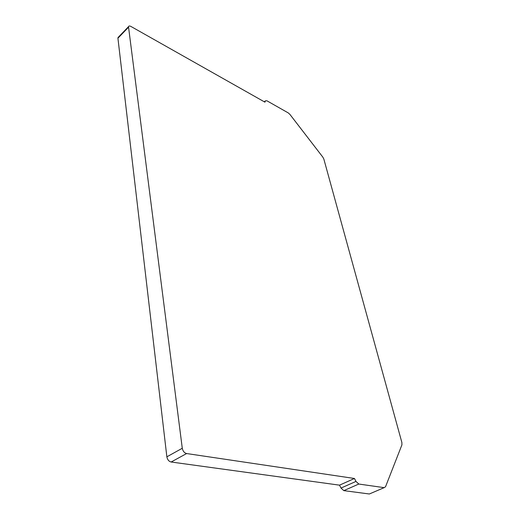 <?xml version="1.0" encoding="UTF-8"?>
<svg xmlns="http://www.w3.org/2000/svg" width="520" height="520" viewBox="0 0 520 520"><rect width="100%" height="100%" fill="white"/><g stroke="black" fill="none" stroke-linecap="round" stroke-linejoin="round"><path stroke-width="0.78" d="M186.628 453.544C184.321 452.913 182.871 451.159 182.28 448.266L128.492 26.676C128.817 25.851 129.649 25.786 130.988 26.481L264.953 102.174L265.304 100.9L266.883 100.776L288.334 112.957L289.913 114.406L322.829 157.125L323.83 159.029L401.882 442.513L401.928 444.841L385.528 486.766L384.163 487.65L358.8 484.042L355.973 481.429L354.458 478.485L186.628 453.544L171.151 462.007C168.85 461.416 167.421 459.687 166.862 456.826L117.93 38.227L118.58 36.959M354.458 478.485L339.521 485.16L171.151 462.007M370.532 493.48L369.35 493.987L343.818 490.633L341.003 488.066L339.521 485.16M265.278 100.978L264.29 101.803M384.163 487.65L369.35 493.987M358.8 484.042L343.818 490.633M355.973 481.429L341.003 488.066M182.28 448.266L166.862 456.826M128.459 27.306L117.93 38.227M264.245 101.777L265.304 100.9M117.969 37.596L128.492 26.676"/></g></svg>
